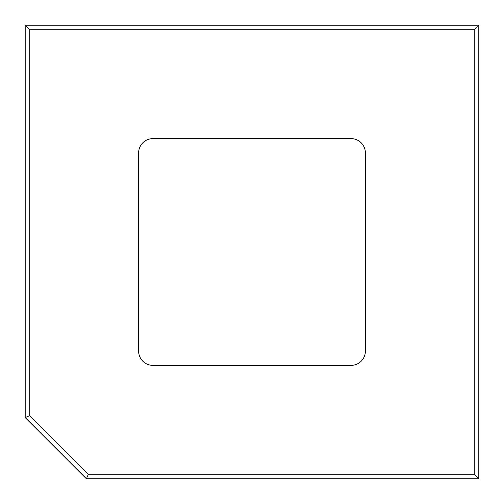 <?xml version="1.0" encoding="UTF-8"?>
<svg xmlns="http://www.w3.org/2000/svg" width="504" height="504" viewBox="0 0 504 504"><rect width="100%" height="100%" fill="white"/><g stroke="black" fill="none" stroke-linecap="round" stroke-linejoin="round"><path stroke-width="0.76" d="M478.8 25.2L478.8 478.8L86.436 478.8L25.2 417.564L25.2 25.2L478.8 25.2L474.264 29.736L29.736 29.736L29.736 415.687L88.313 474.264L474.264 474.264L474.264 29.736M350.998 365.4A14.402 14.402 0 0 0 365.4 350.998L365.4 153.002A14.402 14.402 0 0 0 350.998 138.6L153.002 138.6A14.402 14.402 0 0 0 138.6 153.002L138.6 350.998A14.402 14.402 0 0 0 153.002 365.4L350.998 365.4M478.8 478.8L474.264 474.264M86.436 478.8L88.313 474.264M29.736 29.736L25.2 25.2M25.2 417.564L29.736 415.687"/></g></svg>
